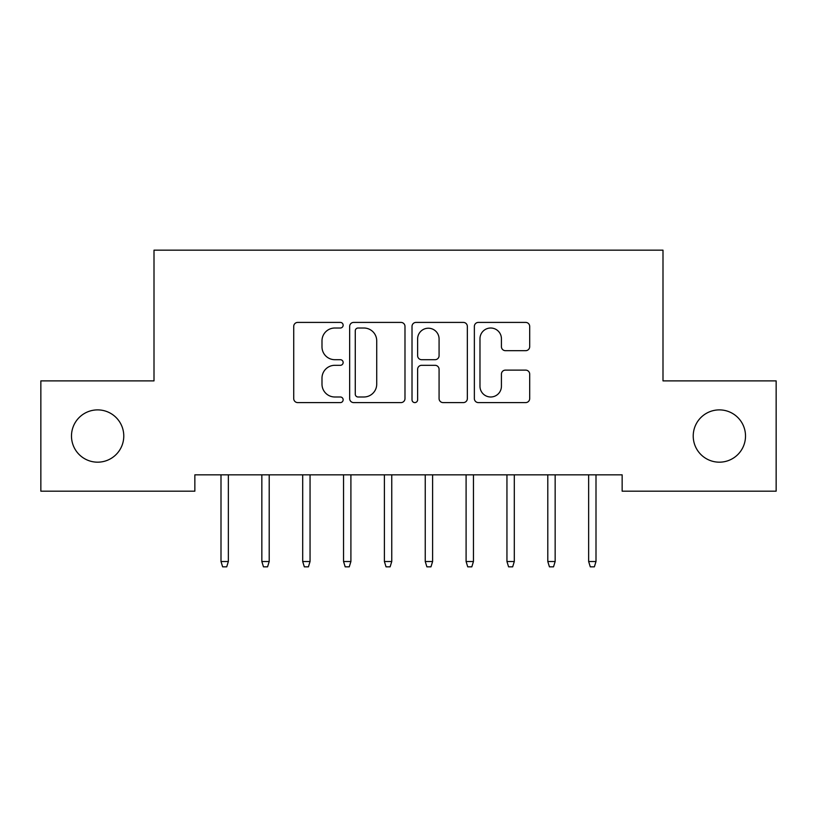 <?xml version="1.0" encoding="UTF-8"?>
<svg xmlns="http://www.w3.org/2000/svg" width="817" height="817" viewBox="0 0 817 817"><rect width="100%" height="100%" fill="white"/><g stroke="black" fill="none" stroke-linecap="round" stroke-linejoin="round"><path stroke-width="1.23" d="M343.14 325.217A2.808 2.808 0 0 0 340.332 322.409L297.735 322.409A4.014 4.014 0 0 0 293.722 326.412L293.722 398.594A4.014 4.014 0 0 0 297.735 402.597L340.332 402.597A2.808 2.808 0 0 0 343.14 399.789A2.808 2.808 0 0 0 340.332 396.991L334.817 396.991A12.827 12.827 0 0 1 321.99 384.153L321.99 378.138A12.827 12.827 0 0 1 334.817 365.311L340.332 365.311A2.808 2.808 0 0 0 343.14 362.503A2.808 2.808 0 0 0 340.332 359.694L334.817 359.694A12.827 12.827 0 0 1 321.99 346.868L321.99 340.852A12.827 12.827 0 0 1 334.817 328.015L340.332 328.015A2.808 2.808 0 0 0 343.14 325.217M693.224 436.033A26.144 26.144 0 0 0 719.368 462.177A26.144 26.144 0 0 0 745.513 436.033A26.144 26.144 0 0 0 719.368 409.889A26.144 26.144 0 0 0 693.224 436.033M71.487 436.033A26.144 26.144 0 0 0 97.631 462.177A26.144 26.144 0 0 0 123.776 436.033A26.144 26.144 0 0 0 97.631 409.889A26.144 26.144 0 0 0 71.487 436.033M525.688 350.677A4.014 4.014 0 0 0 529.692 346.663L529.692 326.412A4.014 4.014 0 0 0 525.688 322.409L478.374 322.409A4.014 4.014 0 0 0 474.36 326.412L474.36 398.594A4.014 4.014 0 0 0 478.374 402.597L525.688 402.597A4.014 4.014 0 0 0 529.692 398.594L529.692 374.135A4.014 4.014 0 0 0 525.688 370.121L505.437 370.121A4.014 4.014 0 0 0 501.424 374.135L501.424 386.257A10.723 10.723 0 0 1 490.7 396.991A10.723 10.723 0 0 1 479.977 386.257L479.977 338.749A10.723 10.723 0 0 1 490.7 328.015A10.723 10.723 0 0 1 501.424 338.749L501.424 346.663A4.014 4.014 0 0 0 505.437 350.677L525.688 350.677M622.146 474.84L194.855 474.84L194.855 491.18L40.85 491.18L40.85 380.885L154.005 380.885L154.005 250.165L662.995 250.165L662.995 380.885L776.15 380.885L776.15 491.18L622.146 491.18L622.146 474.84M404.987 326.412A4.014 4.014 0 0 0 400.984 322.409L353.669 322.409A4.014 4.014 0 0 0 349.656 326.412L349.656 398.594A4.014 4.014 0 0 0 353.669 402.597L400.984 402.597A4.014 4.014 0 0 0 404.987 398.594L404.987 326.412M416.016 322.409L463.331 322.409A4.014 4.014 0 0 1 467.344 326.412L467.344 398.594A4.014 4.014 0 0 1 463.331 402.597L443.08 402.597A4.014 4.014 0 0 1 439.076 398.594L439.076 369.315A4.014 4.014 0 0 0 435.063 365.311L421.633 365.311A4.014 4.014 0 0 0 417.62 369.315L417.62 399.789A2.808 2.808 0 0 1 414.811 402.597A2.808 2.808 0 0 1 412.013 399.789L412.013 326.412A4.014 4.014 0 0 1 416.016 322.409M358.081 328.015A2.808 2.808 0 0 0 355.272 330.824L355.272 394.182A2.808 2.808 0 0 0 358.081 396.991L363.892 396.991A12.827 12.827 0 0 0 376.719 384.153L376.719 340.852A12.827 12.827 0 0 0 363.892 328.015L358.081 328.015M439.076 338.943A10.723 10.723 0 0 0 428.353 328.22A10.723 10.723 0 0 0 417.62 338.943L417.62 355.691A4.014 4.014 0 0 0 421.633 359.694L435.063 359.694A4.014 4.014 0 0 0 439.076 355.691L439.076 338.943M228.351 561.524L226.718 566.835L222.632 566.835L220.999 561.524L228.351 561.524L228.351 474.84M220.999 561.524L220.999 474.84M269.202 561.524L267.567 566.835L263.483 566.835L261.849 561.524L269.202 561.524L269.202 474.84M261.849 561.524L261.849 474.84M310.052 561.524L308.418 566.835L304.332 566.835L302.698 561.524L310.052 561.524L310.052 474.84M302.698 561.524L302.698 474.84M350.901 561.524L349.267 566.835L345.183 566.835L343.548 561.524L350.901 561.524L350.901 474.84M343.548 561.524L343.548 474.84M391.752 561.524L390.118 566.835L386.032 566.835L384.398 561.524L391.752 561.524L391.752 474.84M384.398 561.524L384.398 474.84M432.602 561.524L430.967 566.835L426.882 566.835L425.248 561.524L432.602 561.524L432.602 474.84M425.248 561.524L425.248 474.84M473.452 561.524L471.817 566.835L467.733 566.835L466.098 561.524L473.452 561.524L473.452 474.84M466.098 561.524L466.098 474.84M514.302 561.524L512.668 566.835L508.582 566.835L506.948 561.524L514.302 561.524L514.302 474.84M506.948 561.524L506.948 474.84M555.152 561.524L553.518 566.835L549.433 566.835L547.798 561.524L555.152 561.524L555.152 474.84M547.798 561.524L547.798 474.84M596.001 561.524L594.367 566.835L590.283 566.835L588.649 561.524L596.001 561.524L596.001 474.84M588.649 561.524L588.649 474.84"/></g></svg>
